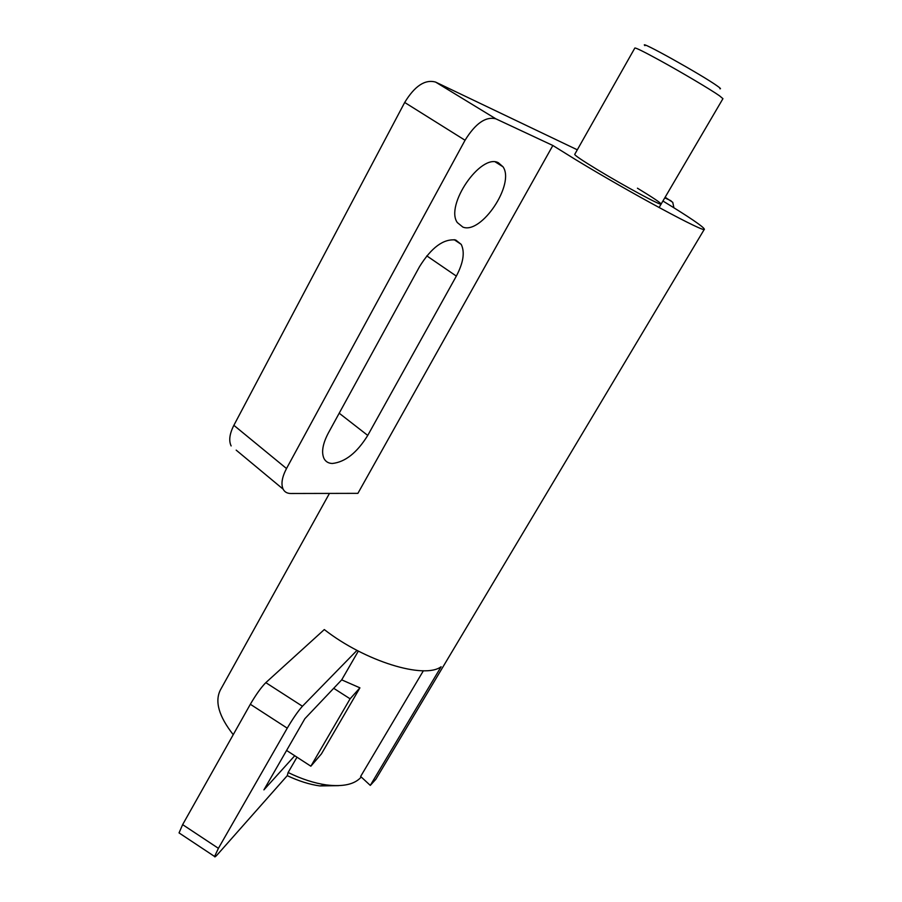 <?xml version="1.0" encoding="UTF-8"?>
<svg xmlns="http://www.w3.org/2000/svg" width="902" height="902" viewBox="0 0 902 902"><rect width="100%" height="100%" fill="white"/><g stroke="black" fill="none" stroke-linecap="round" stroke-linejoin="round"><path stroke-width="1.35" d="M498.366 162.743L503 166.78C515.245 183.952 481.341 234.689 462.85 227.078L457.337 222.591C444.844 205.521 480.676 153.114 498.366 162.743M367.745 435.418C357.023 452.736 345.207 462.083 332.308 463.481C328.475 463.335 325.712 461.7 324.032 458.577C321.213 452.398 322.645 443.885 328.328 433.039L419.554 266.609C431.483 247.464 443.525 238.59 455.713 240L461.238 244.408C465.004 252.222 463.369 262.775 456.344 276.091L367.745 435.418L339.197 413.206M637.432 188.202C652.766 197.493 660.659 202.781 661.121 204.089C661.876 206.287 624.387 186.094 597.271 169.599C582.421 160.556 574.901 155.494 574.709 154.4L574.721 154.389M236.177 450.132L283.115 489.143C280.86 484.081 281.988 477.214 286.509 468.533L465.049 140.25C475.467 123.382 485.75 116.245 495.875 118.838L552.847 145.493L575.284 159.417C630.284 192.938 706.503 233.922 704.372 229.209C703.594 226.83 689.782 217.427 662.925 201.022M179.678 833.335L179.047 832.907L182.632 824.631L250.339 704.27C256.055 694.495 261.219 687.29 265.819 682.645L324.303 629.562C365.107 661.437 424.323 679.42 441.112 666.736L370.294 785.394L360.631 776.453L423.388 670.75M704.372 229.209L375.841 779.283L370.294 785.394M233.235 734.679C218.848 716.335 214.575 701.406 220.415 689.917L329.444 493.417M552.847 145.493L357.902 493.349L290.816 493.495C287.186 493.473 284.615 492.018 283.115 489.143M231.137 445.938C228.634 440.74 229.536 433.862 233.866 425.316L404.694 102.467C414.74 85.949 425.045 79.15 435.587 82.082L577.314 149.811M673.907 207.787L672.745 202.319L665.135 197.245M664.774 197.865L671.009 200.774M659.091 207.55L722.942 98.668L719.379 95.702C710.539 89.501 681.382 72.216 659.678 60.321C644.118 51.82 635.842 47.716 634.85 48.02L574.709 154.4M644.975 45.664C636.936 38.718 702.444 75.204 717.417 86.073C720.416 88.204 721.228 89.084 719.864 88.723M296.983 757.195L288.121 772.507C301.55 779.069 314.313 783.207 326.423 784.932C343.222 786.984 354.824 784.345 361.24 777.005M288.121 772.507L287.253 775.664C298.675 781.053 309.533 784.481 319.838 785.924L326.423 784.932M338.6 785.642L319.838 785.924M358.342 651.075L341.7 679.86L359.921 687.843L321.416 753.903L310.863 766.204L286.599 750.453M357 650.376L302.429 706.243C298.077 711.08 293.015 718.387 287.242 728.173L218.408 848.331L214.586 856.483C214.563 857.374 215.454 856.81 217.247 854.803L287.253 775.664M359.921 687.843L350.1 698.813L310.863 766.204M294.74 755.741L263.914 789.87L304.865 718.691L341.7 679.86M333.695 688.294L350.1 698.813M426.793 255.875L456.344 276.091M286.509 468.533L233.866 425.316M465.049 140.25L404.694 102.467M495.875 118.838L435.587 82.082M265.819 682.645L302.429 706.243M250.339 704.27L287.242 728.173M182.632 824.631L218.408 848.331M495.401 162.01L503 166.78M454.157 239.661L461.238 244.408M214.586 856.483L179.047 832.907"/></g></svg>
